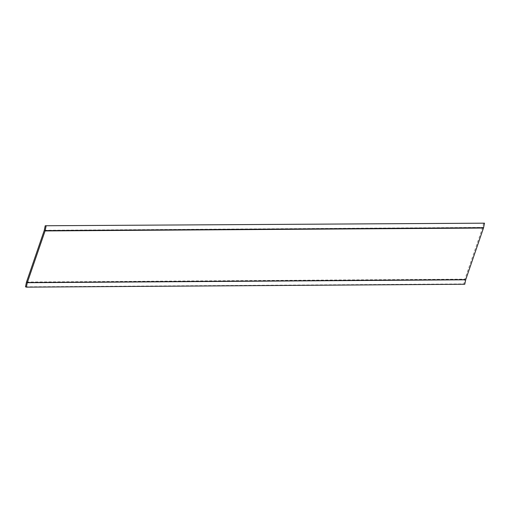 <?xml version="1.0" encoding="UTF-8"?>
<svg xmlns="http://www.w3.org/2000/svg" width="510" height="510" viewBox="0 0 510 510"><rect width="100%" height="100%" fill="white"/><g stroke="black" fill="none" stroke-linecap="round" stroke-linejoin="round"><path stroke-width="0.38" stroke-dasharray="2.55 1.91" d="M464.782 284.248L463.902 283.936L464.814 279.486A2.142 1.632 89.6 0 1 464.903 279.161L482.651 227.543A0.943 0.72 -90.4 0 0 482.689 227.403L483.62 222.857M25.5 286.83L463.902 283.936M44.287 230.29L482.689 227.403M44.249 230.437L482.651 227.543M26.501 282.055L464.903 279.161M26.412 282.381L464.814 279.486"/><path stroke-width="0.76" d="M26.412 282.381A2.142 1.632 89.6 0 1 26.501 282.055L44.249 230.437A0.943 0.72 -90.4 0 0 44.287 230.29L45.218 225.751L484.5 223.17L483.569 227.715A2.142 1.632 -90.4 0 1 483.48 228.04L465.732 279.659A0.943 0.72 89.6 0 0 465.694 279.799L464.782 284.248L26.38 287.143L25.5 286.83L26.412 282.381M26.38 287.143L27.291 282.693A0.943 0.72 89.6 0 1 27.33 282.553L45.078 230.928A2.142 1.632 -90.4 0 0 45.167 230.609L46.098 226.064M45.218 225.751L484.5 223.17M45.167 230.609L483.569 227.715M27.291 282.693L465.694 279.799M27.33 282.553L465.732 279.659M45.078 230.928L483.48 228.04"/></g></svg>
